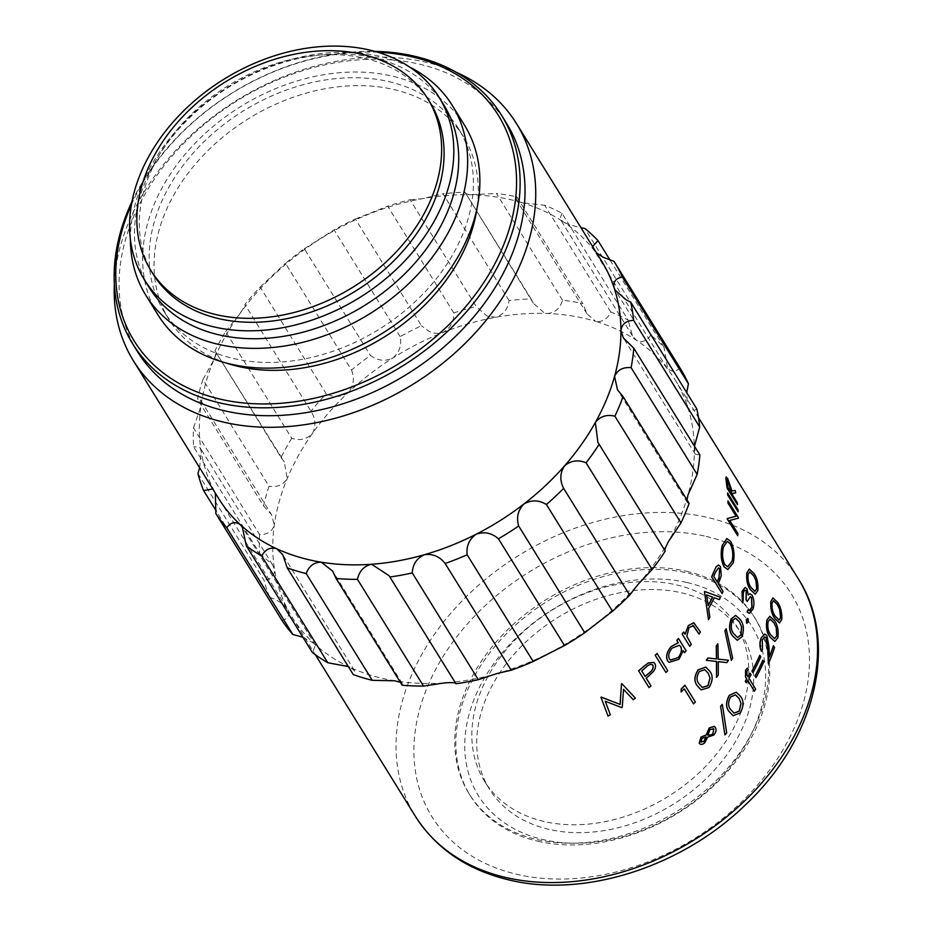 <?xml version="1.0" encoding="UTF-8"?>
<svg xmlns="http://www.w3.org/2000/svg" width="931" height="931" viewBox="0 0 931 931"><rect width="100%" height="100%" fill="white"/><g stroke="black" fill="none" stroke-linecap="round" stroke-linejoin="round"><path stroke-width="0.7" stroke-dasharray="4.66 3.49" d="M549.092 829.393A148.017 109.788 148.2 0 1 489.357 788.999A148.017 109.788 148.2 0 1 520.638 647.115A148.017 109.788 148.2 0 1 681.329 592.779A148.017 109.788 148.2 0 1 741.064 633.185A148.017 109.788 148.2 0 1 709.783 775.058A148.017 109.788 148.2 0 1 549.092 829.393M544.193 821.491A148.017 109.788 148.2 0 1 484.457 781.086A148.017 109.788 148.2 0 1 515.739 639.213A148.017 109.788 148.2 0 1 676.43 584.877A148.017 109.788 148.2 0 1 736.165 625.283A148.017 109.788 148.2 0 1 704.883 767.156A148.017 109.788 148.2 0 1 544.193 821.491M400.155 336.591L334.078 229.852A235.694 174.819 148.2 0 1 355.374 218.994L421.44 325.734A235.694 174.819 -31.8 0 0 400.155 336.591C401.866 345.273 399.434 352.407 392.87 358.016C385.702 361.403 378.731 360.879 371.969 356.457L370.398 355.456A235.694 174.819 -31.8 0 0 351.522 370.049L285.456 263.31A235.694 174.819 148.2 0 1 304.332 248.717L370.398 355.456M304.332 248.717L334.078 229.852M453.793 312.932L387.715 206.193A235.694 174.819 148.2 0 1 410.094 199.758L476.16 306.497A235.694 174.819 -31.8 0 0 453.793 312.932C454.002 321.707 450.418 328.201 443.04 332.437C437.907 334.101 432.962 333.554 428.19 330.808L421.44 325.734M355.374 218.994L387.715 206.193M509.071 300.55L442.993 193.811A235.694 174.819 148.2 0 1 465.035 192.205L531.112 298.956A235.694 174.819 -31.8 0 0 509.071 300.55C507.895 309.08 503.462 314.666 495.758 317.285L486.832 315.958L476.16 306.497M410.094 199.758L422.337 198.687L442.993 193.811M562.51 300.224L496.432 193.485A235.694 174.819 148.2 0 1 516.775 196.813L582.841 303.553A235.694 174.819 -31.8 0 0 562.51 300.224C560.159 308.208 555.237 312.63 547.707 313.514L544.193 312.839L533.37 303.238L531.112 298.956M533.37 303.238L465.035 192.205C464.36 193.311 466.361 194.137 471.063 194.695L496.432 193.485M610.759 311.99L544.682 205.251A235.694 174.819 148.2 0 1 562.033 213.292L628.099 320.031A235.694 174.819 -31.8 0 0 610.759 311.99C607.745 318.623 603.044 321.823 596.666 321.614L595.631 321.358A225.29 167.103 148.2 0 1 636.501 340.327A225.29 167.103 148.2 0 1 667.771 369.223A225.29 167.103 148.2 0 1 675.115 379.825A225.29 167.103 148.2 0 1 687.462 406.242A225.29 167.103 148.2 0 1 694.34 449.045A225.29 167.103 148.2 0 1 687.974 494.955A225.29 167.103 148.2 0 1 668.761 541.086A225.29 167.103 148.2 0 1 637.921 584.528A225.29 167.103 148.2 0 1 597.365 622.56A225.29 167.103 148.2 0 1 549.674 652.782A225.29 167.103 148.2 0 1 497.817 673.311A225.29 167.103 148.2 0 1 445.065 682.854A225.29 167.103 148.2 0 1 394.732 680.805A225.29 167.103 148.2 0 1 382.909 678.478A225.29 167.103 148.2 0 1 349.986 667.294L354.536 670.634L353.291 674.579M218.576 498.376A225.29 167.103 148.2 0 1 214.537 491.347A225.29 167.103 148.2 0 1 201.143 451.116A225.29 167.103 148.2 0 1 200.887 406.405A225.29 167.103 148.2 0 1 213.769 360.029A225.29 167.103 148.2 0 1 238.999 314.887A225.29 167.103 148.2 0 1 274.982 273.819A225.29 167.103 148.2 0 1 319.449 239.418A225.29 167.103 148.2 0 1 369.63 213.839A225.29 167.103 148.2 0 1 422.337 198.687A225.29 167.103 148.2 0 1 474.298 194.916A225.29 167.103 148.2 0 1 510.782 199.723A225.29 167.103 148.2 0 1 522.21 202.76L544.682 205.251M610.073 260.145L664.047 347.344A235.694 174.819 -31.8 0 0 650.781 335.079L584.715 228.339M516.775 196.813L516.17 199.455L522.21 202.76A225.29 167.103 148.2 0 1 563.092 221.729L568.306 224.383L581.037 227.839M650.781 335.079C648.174 339.128 644.892 341.34 640.935 341.724L636.501 340.327L632.51 335.986L628.099 320.031M680.282 368.42A235.694 174.819 -31.8 0 0 680.072 368.071L613.995 261.332M680.072 368.071L674.242 371.923L667.771 369.223L664.047 347.344M696.784 408.872L694.503 410.338L688.475 408.488L687.462 406.242L686.729 392.638M149.228 287.586A173.306 128.548 148.2 0 1 185.863 121.472A173.306 128.548 148.2 0 1 374.006 57.838A173.306 128.548 148.2 0 1 443.947 105.145M130.41 239.663A180.242 133.692 148.2 0 1 379.557 56.256A180.242 133.692 148.2 0 1 409.454 66.927M137.544 351.685A216.981 160.935 148.2 0 1 183.407 143.711A216.981 160.935 148.2 0 1 418.962 64.053A216.981 160.935 148.2 0 1 506.534 123.276M114.338 283.862A225.29 167.103 148.2 0 1 425.618 62.144A225.29 167.103 148.2 0 1 456.178 72.257M687.055 582.538A160.83 119.284 148.2 0 1 747.418 741.553A160.83 119.284 148.2 0 1 543.367 839.634A160.83 119.284 148.2 0 1 482.991 680.619A160.83 119.284 148.2 0 1 687.055 582.538M537.827 841.228A167.755 124.428 -31.8 0 0 719.954 779.643A167.755 124.428 -31.8 0 0 755.402 618.836A167.755 124.428 -31.8 0 0 687.706 573.042A167.755 124.428 -31.8 0 0 505.58 634.639A167.755 124.428 -31.8 0 0 470.12 795.435A167.755 124.428 -31.8 0 0 537.827 841.228M153.184 274.203A162.902 120.832 148.2 0 1 187.608 118.051A162.902 120.832 148.2 0 1 364.463 58.246A162.902 120.832 148.2 0 1 430.215 102.713M158.026 314.946A180.242 133.692 148.2 0 1 196.115 142.187A180.242 133.692 148.2 0 1 391.788 76.028A180.242 133.692 148.2 0 1 464.522 125.219M388.692 81.567A173.306 128.548 148.2 0 1 458.634 128.874A173.306 128.548 148.2 0 1 421.999 294.987A173.306 128.548 148.2 0 1 233.856 358.61A173.306 128.548 148.2 0 1 163.914 311.303A173.306 128.548 148.2 0 1 200.537 145.189A173.306 128.548 148.2 0 1 388.692 81.567M226.722 363.16A173.306 128.548 148.2 0 1 168.814 319.205A173.306 128.548 148.2 0 1 205.437 153.091A173.306 128.548 148.2 0 1 393.58 89.469A173.306 128.548 148.2 0 1 463.522 136.776A173.306 128.548 148.2 0 1 477.033 208.207M562.033 213.292L559.95 218.773L563.092 221.729A225.29 167.103 148.2 0 1 594.35 250.625A225.29 167.103 148.2 0 1 601.705 261.215M772.916 597.911L777.338 602.229C780.446 606.453 781.889 612.133 781.691 619.243L779.503 622.909M769.751 616.322L774.336 620.628C777.501 624.852 778.642 630.555 777.757 637.723L774.743 641.447M764.828 636.932L762.163 639.76L762.373 649.198A225.29 167.103 148.2 0 1 761.477 651.339M764.723 634.046L766.783 635.64L768.82 646.521L769.309 656.995A225.29 167.103 148.2 0 0 769.413 656.716M773.37 645.8L774.429 647.522A225.29 167.103 148.2 0 1 768.261 663.85M762.803 660.265L763.734 661.766A225.29 167.103 148.2 0 1 755.902 677.582M759.743 655.331L760.674 656.832A225.29 167.103 148.2 0 1 752.853 672.648M747.197 668.074L748.163 669.645L746.732 671.391L746.918 675.103L747.965 676.802A225.29 167.103 148.2 0 0 748.012 676.721M750.025 673.218L750.956 674.719A225.29 167.103 148.2 0 1 748.896 678.303L755.53 689.045A225.29 167.103 148.2 0 1 754.296 691.128M747.721 680.514L747.651 680.398A225.29 167.103 148.2 0 1 746.208 682.784M736.235 692.198L740.378 696.33C743.776 700.601 743.729 706.129 740.226 712.878L733.069 715.706M722.235 704.36L726.622 732.872A225.29 167.103 148.2 0 1 724.818 734.873M714.24 726.32L715.206 727.39C716.567 729.613 716.032 732.15 713.623 735.001L707.56 737.084L704.569 742.833C702.265 744.695 700.473 744.823 699.204 743.229M749.28 569.109L753.784 573.426C756.915 577.651 758.23 583.33 757.741 590.487L755.227 594.176M746.208 590.836C744.998 589.602 743.974 590.347 743.136 593.059L743.066 600.67A225.29 167.103 148.2 0 1 742.31 602.834M745.137 587.449L746.825 588.683L748.291 594.769M749.781 593.757L752.004 595.293C754.005 599.273 754.308 603.858 752.935 609.025L749.408 613.331M747.93 609.968L750.014 610.399M750.246 596.655L747.093 601.473M747.43 618.417L748.035 622.245L746.371 622.851M735.595 615.368L740.261 619.662C743.543 623.898 744.102 629.577 741.949 636.688L737.201 640.26M726.075 628.821L732.546 658.124A225.29 167.103 148.2 0 1 731.207 660.323M717.801 643.74L718.127 659.113M728.345 660.184A225.29 167.103 148.2 0 1 726.808 662.558L718.15 661.638L718.15 675.01A225.29 167.103 148.2 0 1 716.416 677.314M716.591 661.499L706.268 660.3M705.745 667.085L709.608 671.088C713.041 675.382 712.832 680.84 708.968 687.439L701.055 689.883M684.925 685.204L695.282 701.939A225.29 167.103 148.2 0 1 693.49 703.789M684.25 688.859L684.192 688.765A225.29 167.103 148.2 0 1 681.061 691.896M726.122 477.009L727.553 478.569L731.824 490.928L735.083 490.556A225.29 167.103 148.2 0 1 735.595 492.976M732.185 493.407L732.185 493.407A225.29 167.103 148.2 0 1 732.394 495.036L737.177 502.763A225.29 167.103 148.2 0 1 737.422 504.788M727.53 492.999L737.887 509.734A225.29 167.103 148.2 0 1 738.027 511.794M727.914 500.959L738.271 517.694A225.29 167.103 148.2 0 1 738.283 518.171L729.648 520.464L737.783 533.603A225.29 167.103 148.2 0 1 737.596 535.732M726.808 538.572L730.474 541.423C733.779 547.463 734.675 554.597 733.163 562.813L727.774 569.563M718.488 565.059L720.303 566.56L721.164 575.602L718.883 581.991A225.29 167.103 148.2 0 1 718.162 583.702L722.945 591.429A225.29 167.103 148.2 0 1 722.002 593.571M714.193 597.714L714.193 597.714A225.29 167.103 148.2 0 1 708.479 608.397L709.736 617.311A225.29 167.103 148.2 0 1 708.363 619.581M704.511 591.453L720.338 597.248A225.29 167.103 148.2 0 1 719.244 599.564M683.657 632.056L685.03 634.162M693.711 622.746L700.333 631.951A225.29 167.103 148.2 0 1 698.913 633.976M693.455 625.679L688.893 627.506L686.706 636.269L691.233 644.287A225.29 167.103 148.2 0 1 689.662 646.254M678.443 638.491L686.007 650.722A225.29 167.103 148.2 0 1 684.378 652.666M683.145 650.688L678.92 659.241L668.982 662.348M657.042 653.434L667.667 670.599A225.29 167.103 148.2 0 1 665.816 672.403M653.888 662.465L654.761 663.466C656.076 665.793 655.529 668.505 653.131 671.623L647.743 676.767A225.29 167.103 148.2 0 1 646.149 678.105L650.932 685.833A225.29 167.103 148.2 0 1 648.93 687.509M635.349 698.099A225.29 167.103 148.2 0 1 633.208 699.647L623.479 689.231L622.187 707.234A225.29 167.103 148.2 0 1 621.687 707.56L605.208 701.148L610.27 714.659A225.29 167.103 148.2 0 1 607.99 715.997M349.986 667.294A225.29 167.103 148.2 0 1 313.631 643.17A225.29 167.103 148.2 0 1 291.985 616.985A225.29 167.103 148.2 0 1 287.947 609.945A225.29 167.103 148.2 0 1 274.552 569.714A225.29 167.103 148.2 0 1 274.296 525.003A225.29 167.103 148.2 0 1 287.19 478.627A225.29 167.103 148.2 0 1 312.409 433.485A225.29 167.103 148.2 0 1 348.392 392.428A225.29 167.103 148.2 0 1 392.87 358.016A225.29 167.103 148.2 0 1 443.04 332.437A225.29 167.103 148.2 0 1 495.758 317.285A225.29 167.103 148.2 0 1 547.707 313.514A225.29 167.103 148.2 0 1 584.191 318.321A225.29 167.103 148.2 0 1 595.631 321.358L586.984 313.863L582.841 303.553M686.624 571.308A167.755 124.428 148.2 0 1 754.331 617.102A167.755 124.428 148.2 0 1 718.872 777.897A167.755 124.428 148.2 0 1 536.745 839.483A167.755 124.428 148.2 0 1 469.038 793.689A167.755 124.428 148.2 0 1 504.497 632.894A167.755 124.428 148.2 0 1 686.624 571.308M197.919 473.483L263.997 580.222A235.694 174.819 -31.8 0 0 269.676 597.295L216.306 511.084M259.598 534.545A235.694 174.819 -31.8 0 0 259.702 553.514L193.636 446.775A235.694 174.819 148.2 0 1 193.52 427.806L259.598 534.545C267.372 534.697 272.271 531.52 274.296 525.003L271.48 514.61L200.433 399.818L197.488 399.166A235.694 174.819 148.2 0 1 202.958 379.487L269.036 486.226A235.694 174.819 -31.8 0 0 263.566 505.905L197.488 399.166M291.729 438.303A235.694 174.819 -31.8 0 0 281.022 457.458L214.945 350.719A235.694 174.819 148.2 0 1 225.651 331.552L291.729 438.303C299.922 440.898 306.823 439.304 312.409 433.485C316.144 426.142 315.656 418.717 310.966 411.199L244.888 304.46A235.694 174.819 148.2 0 1 260.168 287.039L326.234 393.778A235.694 174.819 -31.8 0 0 310.966 411.199M400.342 682.248L402.332 683.645L402.169 685.204M302.889 637.211L313.631 643.17L315.458 645.323L312.362 652.515M269.676 597.295C277.845 599.995 283.932 604.207 287.947 609.945C289.902 615.414 287.912 618.894 281.965 620.383M215.317 493.116L287.947 609.945M259.702 553.514L272.585 564.78L274.552 569.714C274.529 575.917 271.014 579.419 263.997 580.222M263.566 505.905L271.48 514.61M281.022 457.458L284.327 461.962L287.19 478.627C283.257 485.004 277.205 487.541 269.036 486.226M351.522 370.049C354.769 378.3 353.722 385.76 348.392 392.428C341.456 397.269 334.078 397.723 326.234 393.778M699.868 454.933L695.399 454.293L694.468 446.217M689.126 503.345L687.415 502.763L687.008 499.935M214.165 490.718L212.745 488.973M199.63 467.781L201.143 451.116L199.886 447.334L193.636 446.775M193.52 427.806L200.887 406.405L200.433 399.818M202.958 379.487L213.769 360.029C216.306 353.501 216.69 350.405 214.945 350.719L284.327 461.962M225.651 331.552L238.999 314.887C243.375 308.615 245.342 305.135 244.888 304.46M260.168 287.039L285.456 263.31M592.628 246.564L593.699 249.683L596.573 252.929M131.923 201.759A216.981 160.935 148.2 0 1 374.844 51.391M377.777 52.229A214.2 158.875 -31.8 0 0 131.376 204.762M665.234 551.071L597.911 442.458M652.852 665.246C650.967 663.628 648.581 664.338 645.672 667.352A225.29 167.103 148.2 0 1 641.634 670.809L645.113 676.372M679.281 645.253L672.089 647.999C668.795 651.979 667.876 655.645 669.308 658.973L670.355 660.044M706.443 594.886L708.06 605.534M718.453 567.887L715.473 572.018A225.29 167.103 148.2 0 1 713.646 576.405L717.149 581.875M727.227 541.342L723.317 547.032C721.816 553.77 722.293 559.647 724.725 564.628L727.751 566.816M727.961 480.536C726.785 479.034 726.564 480.035 727.286 483.55A225.29 167.103 148.2 0 1 727.879 487.751L731.301 493.011M704.779 669.657L699.297 671.542M699.193 671.495C696.283 676.593 696.225 680.724 699.018 683.901L702.207 687.439M735.443 618.172L732.266 620.756M732.15 620.733C730.498 626.249 730.986 630.566 733.605 633.685L737.492 637.479M749.711 571.925L748.058 574.532M747.93 574.532C747.535 580.106 748.559 584.459 750.991 587.566L754.855 591.36M705.942 736.968L701.811 738.295L700.927 741.786M713.763 729.089L710.004 729.392M709.911 729.334L707.886 735.153M735.443 694.852L730.556 696.982M730.451 696.935C727.798 702.16 727.856 706.35 730.614 709.503L734.047 713.169M770.053 619.138L768.063 621.78M767.947 621.78C767.249 627.366 768.133 631.707 770.624 634.826L774.534 638.619M773.428 600.704L772.008 603.288M771.88 603.3C771.694 608.851 772.811 613.192 775.22 616.31L779.038 620.093M706.14 536.396A211.43 156.827 148.2 0 1 785.496 745.452A211.43 156.827 148.2 0 1 517.24 874.395A211.43 156.827 148.2 0 1 437.873 665.339A211.43 156.827 148.2 0 1 706.14 536.396M798.356 578.907A225.29 167.103 -31.8 0 0 707.432 517.415A225.29 167.103 -31.8 0 0 462.835 600.123A225.29 167.103 -31.8 0 0 415.226 816.068M484.457 781.086L489.357 788.999M458.634 128.874L463.522 136.776M675.115 379.825L698.471 417.554M754.331 617.102L755.402 618.836M469.038 793.689L470.12 795.435M291.985 616.985L315.341 654.714M163.914 311.303L168.814 319.205M687.415 502.763L617.497 389.81M695.399 454.293L623.409 337.988M688.475 408.488L615.31 290.274M667.073 368.21L593.699 249.683M632.51 335.986L559.95 218.773M586.984 313.863L516.17 199.455M272.585 564.78L199.886 447.334M315.458 645.323L242.374 527.249M354.536 670.634L282.733 554.643M402.332 683.645L332.704 571.157M455.876 683.563L389.111 575.719M736.165 625.283L741.064 633.185"/><path stroke-width="1.4" d="M131.376 204.762A214.2 158.875 -31.8 0 0 220.484 399.201A214.2 158.875 -31.8 0 0 492.266 268.57A214.2 158.875 -31.8 0 0 411.851 56.779A214.2 158.875 -31.8 0 0 377.777 52.229M374.844 51.391A216.981 160.935 148.2 0 1 414.074 56.139A216.981 160.935 148.2 0 1 501.634 115.374A216.981 160.935 148.2 0 1 455.783 323.348A216.981 160.935 148.2 0 1 220.216 403.007A216.981 160.935 148.2 0 1 132.656 343.772A216.981 160.935 148.2 0 1 131.923 201.759M581.037 227.839L584.715 228.339A235.694 174.819 148.2 0 1 597.981 240.605L610.073 260.145M596.573 252.929L603.311 257.328L613.995 261.332A235.694 174.819 148.2 0 1 614.216 261.681A235.694 174.819 148.2 0 1 622.35 277.042L688.428 383.781A235.694 174.819 -31.8 0 0 680.282 368.42L614.216 261.681M696.784 408.872L630.706 302.133A235.694 174.819 148.2 0 1 633.627 320.299L699.705 427.038A235.694 174.819 -31.8 0 0 696.784 408.872M456.178 72.257A225.29 167.103 148.2 0 1 516.542 123.648L601.705 261.215A225.29 167.103 148.2 0 1 614.053 287.644L615.31 290.274L626.074 299.782L630.706 302.133M439.048 97.243L443.947 105.145A173.306 128.548 148.2 0 1 407.324 271.258A173.306 128.548 148.2 0 1 219.169 334.892A173.306 128.548 148.2 0 1 149.228 287.586L144.34 279.672A173.306 128.548 148.2 0 1 180.963 113.559A173.306 128.548 148.2 0 1 369.118 49.937A173.306 128.548 148.2 0 1 439.048 97.243A173.306 128.548 148.2 0 1 402.425 263.357A173.306 128.548 148.2 0 1 214.281 326.979A173.306 128.548 148.2 0 1 144.34 279.672M409.454 66.927A180.242 133.692 148.2 0 1 452.291 105.459A180.242 133.692 148.2 0 1 414.202 278.218A180.242 133.692 148.2 0 1 218.517 344.377A180.242 133.692 148.2 0 1 145.783 295.185A180.242 133.692 148.2 0 1 130.41 239.663M501.634 115.374L506.534 123.276A216.981 160.935 148.2 0 1 460.67 331.25A216.981 160.935 148.2 0 1 225.116 410.908A216.981 160.935 148.2 0 1 137.544 351.685L132.656 343.772M516.542 123.648A225.29 167.103 148.2 0 1 468.921 339.594A225.29 167.103 148.2 0 1 224.336 422.302A225.29 167.103 148.2 0 1 133.412 360.809A225.29 167.103 148.2 0 1 114.338 283.862M362.019 54.289A162.902 120.832 148.2 0 1 427.76 98.767A162.902 120.832 148.2 0 1 393.336 254.908A162.902 120.832 148.2 0 1 216.481 314.713A162.902 120.832 148.2 0 1 150.729 270.246A162.902 120.832 148.2 0 1 185.164 114.106A162.902 120.832 148.2 0 1 362.019 54.289M427.76 98.767L430.215 102.713A162.902 120.832 148.2 0 1 395.78 258.865A162.902 120.832 148.2 0 1 218.925 318.67A162.902 120.832 148.2 0 1 153.184 274.203L150.729 270.246M452.291 105.459L464.522 125.219A180.242 133.692 148.2 0 1 426.433 297.978A180.242 133.692 148.2 0 1 230.76 364.149A180.242 133.692 148.2 0 1 158.026 314.946L145.783 295.185M477.033 208.207A173.306 128.548 148.2 0 1 238.755 366.511A173.306 128.548 148.2 0 1 226.722 363.16M622.35 277.042C615.845 278.218 613.075 281.744 614.053 287.644A225.29 167.103 148.2 0 1 620.93 330.447A225.29 167.103 148.2 0 1 614.565 376.357A225.29 167.103 148.2 0 1 595.351 422.476A225.29 167.103 148.2 0 1 564.5 465.919A225.29 167.103 148.2 0 1 523.955 503.962A225.29 167.103 148.2 0 1 476.253 534.185A225.29 167.103 148.2 0 1 424.408 554.713A225.29 167.103 148.2 0 1 371.655 564.256A225.29 167.103 148.2 0 1 321.323 562.208A225.29 167.103 148.2 0 1 309.499 559.88A225.29 167.103 148.2 0 1 276.577 548.696C270.246 546.951 265.288 549.383 261.716 556.005A235.694 174.819 148.2 0 1 246.284 545.764L312.362 652.515A235.694 174.819 -31.8 0 0 327.793 662.744L261.716 556.005M779.503 622.909L774.79 618.475C771.741 614.344 770.414 608.734 770.798 601.659L772.916 597.911M774.743 641.447L769.949 636.99C766.83 632.871 765.794 627.25 766.865 620.139L769.751 616.322M761.593 651.363C759.696 647.557 759.591 643.088 761.255 637.944L764.782 634.058L766.911 635.64L768.936 646.521L769.425 657.007A225.43 167.208 148.2 0 0 773.486 645.811L774.557 647.522A225.43 167.208 148.2 0 1 768.378 663.861L767.807 647.627L766.26 637.944L764.898 636.932L762.28 639.772L762.489 649.21A225.43 167.208 148.2 0 1 761.593 651.363L761.477 651.339C759.58 647.545 759.463 643.077 761.139 637.933L764.723 634.046M773.486 645.811L773.37 645.8A225.29 167.103 148.2 0 1 769.413 656.716M768.378 663.861L767.679 647.615L766.132 637.933L764.828 636.932M756.019 677.605L755.088 676.104A225.43 167.208 148.2 0 0 762.92 660.277L763.851 661.778A225.43 167.208 148.2 0 1 756.019 677.605L755.088 676.104M762.92 660.277L762.803 660.265A225.29 167.103 148.2 0 1 754.971 676.081M752.97 672.671L752.039 671.17A225.43 167.208 148.2 0 0 759.871 655.343L760.79 656.844A225.43 167.208 148.2 0 1 752.97 672.671L752.039 671.17M759.871 655.343L759.743 655.331A225.29 167.103 148.2 0 1 751.922 671.146M750.142 673.241L751.073 674.742A225.43 167.208 148.2 0 1 749.013 678.327L755.646 689.068A225.43 167.208 148.2 0 1 754.401 691.163L747.768 680.433A225.43 167.208 148.2 0 1 746.325 682.819L745.394 681.317A225.43 167.208 148.2 0 0 746.837 678.932L745.626 676.977L745.661 670.355L747.314 668.109L748.28 669.668L746.837 671.426L747.034 675.126L748.082 676.825A225.43 167.208 148.2 0 0 750.142 673.241L750.025 673.218A225.29 167.103 148.2 0 1 748.012 676.721M754.401 691.163L747.721 680.514M746.325 682.819L745.277 681.283A225.29 167.103 148.2 0 0 746.72 678.897L745.51 676.942L745.545 670.32L747.314 668.109M733.116 715.73L729.148 711.528C725.726 707.374 725.819 701.974 729.438 695.329L736.281 692.21L740.482 696.365C743.881 700.647 743.834 706.163 740.331 712.925L733.116 715.73L729.043 711.482C725.621 707.327 725.715 701.927 729.334 695.294L736.235 692.198M724.912 734.931L720.629 706.466A225.43 167.208 148.2 0 0 722.328 704.406L726.715 732.93A225.43 167.208 148.2 0 1 724.912 734.931L720.629 706.466M722.328 704.406L722.235 704.36A225.29 167.103 148.2 0 1 720.536 706.408M699.705 743.822L699.204 743.229L700.985 737.038L706.21 734.908L709.236 727.926L714.24 726.32M755.227 594.176L750.467 589.742C747.384 585.611 746.185 580.001 746.86 572.891L749.28 569.109M748.163 594.944L749.921 593.745L752.132 595.281C754.133 599.273 754.436 603.847 753.063 609.025L749.443 613.331L747.279 612.133A225.43 167.208 148.2 0 0 748.058 609.968L750.13 610.399L752.004 607.28L751.631 597.597L750.305 596.655L747.221 601.473L746.162 599.762L746.336 590.836C745.126 589.602 744.102 590.347 743.264 593.059L743.194 600.681A225.43 167.208 148.2 0 1 742.438 602.846L742.065 591.371L745.137 587.449M742.438 602.846L742.193 591.371L745.196 587.449L746.941 588.683L748.291 594.932L749.979 593.745M749.408 613.331L747.162 612.133A225.29 167.103 148.2 0 0 747.93 609.968L748.058 609.968M749.374 610.573L751.887 607.28L751.515 597.597L750.246 596.655M747.221 601.473L746.034 599.762L746.208 590.836L745.335 590.149M747.011 623.293L746.313 619.452L747.954 618.847M748.082 618.859L748.163 622.257L746.499 622.862L746.441 619.464L748.082 618.859L747.43 618.417M737.201 640.26L732.499 635.815C729.229 631.695 728.74 626.121 731.056 619.092L735.595 615.368M731.312 660.347L724.97 631.067A225.43 167.208 148.2 0 0 726.192 628.844L732.662 658.159A225.43 167.208 148.2 0 1 731.312 660.347L724.97 631.067M726.192 628.844L726.075 628.821A225.29 167.103 148.2 0 1 724.853 631.043M708.002 657.984L716.579 658.973L708.002 657.984A225.29 167.103 148.2 0 1 706.268 660.3L716.591 661.499L716.521 677.361L716.486 661.464M716.463 658.939L716.265 646.114A225.29 167.103 148.2 0 0 717.801 643.74L717.906 643.775A225.43 167.208 148.2 0 1 716.37 646.149L716.265 646.114M718.127 659.113L728.461 660.207A225.43 167.208 148.2 0 1 726.925 662.593L718.255 661.685L718.255 675.056A225.43 167.208 148.2 0 1 716.521 677.361M701.055 689.883L697.331 685.81C693.874 681.632 694.119 676.313 698.075 669.843L705.745 667.085M684.25 688.859L693.572 703.848A225.43 167.208 148.2 0 0 695.376 701.997L684.925 685.204A225.29 167.103 148.2 0 1 681.201 688.987L681.155 691.954L681.201 688.987M726.483 483.55L725.936 478.697L726.483 483.55A225.29 167.103 148.2 0 1 727.064 488.053L737.55 504.753L727.064 488.053M725.808 478.743L726.122 477.009M725.936 478.697L726.192 476.986L727.681 478.522L731.952 490.881L735.211 490.497A225.43 167.208 148.2 0 1 735.723 492.93L732.185 493.407M738.155 511.759A225.43 167.208 148.2 0 0 738.015 509.699L727.53 492.999A225.29 167.103 148.2 0 1 727.67 495.048L738.155 511.759L727.67 495.048M728.042 500.925L738.399 517.659A225.43 167.208 148.2 0 1 738.411 518.136L729.788 520.441L737.922 533.579A225.43 167.208 148.2 0 1 737.724 535.709L727.239 518.998A225.29 167.103 148.2 0 0 727.286 518.544L736.095 516.216L727.949 503.043A225.29 167.103 148.2 0 0 727.914 500.959L728.042 500.925A225.43 167.208 148.2 0 1 728.077 503.008L727.949 503.043M727.774 569.563L724.027 566.804C721.025 560.776 720.419 553.654 722.223 545.415L726.808 538.572M713.658 572.146L716.114 566.932L713.658 572.146A225.29 167.103 148.2 0 1 711.645 576.836L722.119 593.582L711.645 576.836M715.986 566.921L718.488 565.059M708.479 619.615L704.464 591.779A225.43 167.208 148.2 0 0 704.627 591.476L720.454 597.26A225.43 167.208 148.2 0 1 719.36 599.587L714.31 597.737A225.43 167.208 148.2 0 1 708.596 608.42L709.853 617.334A225.43 167.208 148.2 0 1 708.479 619.615L704.464 591.779M719.36 599.587L714.193 597.714M685.03 634.255L688.335 625.702L685.123 634.302L683.657 632.056A225.29 167.103 148.2 0 1 682.097 634.023L689.766 646.3L682.097 634.023M688.23 625.655L693.711 622.746M688.335 625.702L693.77 622.758L700.438 631.986A225.43 167.208 148.2 0 1 699.018 634.023L692.839 625.295M668.982 662.348L667.504 660.801C665.642 656.471 666.852 651.712 671.135 646.521L678.21 642.693L676.907 640.481A225.43 167.208 148.2 0 0 678.536 638.55L686.112 650.781A225.43 167.208 148.2 0 1 684.471 652.712L683.168 650.594L679.013 659.299L669.028 662.383L667.597 660.859C665.735 656.53 666.945 651.77 671.228 646.58L678.303 642.751L676.907 640.481M678.536 638.55L678.443 638.491A225.29 167.103 148.2 0 1 676.802 640.435M684.471 652.712L683.145 650.688M665.909 672.461A225.43 167.208 148.2 0 0 667.76 670.657L657.042 653.434A225.29 167.103 148.2 0 1 655.191 655.238L665.909 672.461L655.191 655.238M642.925 667.096L648.127 663.047L642.925 667.096A225.29 167.103 148.2 0 1 638.573 670.774L649 687.578L638.573 670.774M648.046 662.977L653.841 662.43L654.842 663.535C656.157 665.863 655.61 668.574 653.213 671.682L647.813 676.837A225.43 167.208 148.2 0 1 646.23 678.175L651.013 685.903A225.43 167.208 148.2 0 1 649 687.578M607.99 715.997L600.972 697.296A225.29 167.103 148.2 0 0 601.286 697.098L620.058 704.406L621.524 683.866A225.29 167.103 148.2 0 0 621.838 683.645L635.408 698.169A225.43 167.208 148.2 0 1 633.278 699.728L623.537 689.312L622.245 707.316A225.43 167.208 148.2 0 1 621.745 707.641L605.266 701.241L610.329 714.752A225.43 167.208 148.2 0 1 608.036 716.09L607.99 715.997M372.284 680.317L306.206 573.577A235.694 174.819 148.2 0 1 287.214 567.84L353.291 674.579A235.694 174.819 -31.8 0 0 372.284 680.317L394.732 680.805L400.342 682.248M612.493 611.26A235.694 174.819 -31.8 0 0 629.693 595.118L563.627 488.379A235.694 174.819 148.2 0 1 546.416 504.521L612.493 611.26L584.749 632.719L518.672 525.98A235.694 174.819 148.2 0 1 498.434 538.816L564.512 645.555A235.694 174.819 -31.8 0 0 584.749 632.719M511.2 670.227A235.694 174.819 -31.8 0 0 533.207 661.51L467.141 554.771A235.694 174.819 148.2 0 1 445.134 563.476L511.2 670.227L497.817 673.311L478.325 679.677L412.247 572.937A235.694 174.819 148.2 0 1 389.868 576.987L455.934 683.726A235.694 174.819 -31.8 0 0 478.325 679.677M402.169 685.204A235.694 174.819 -31.8 0 0 423.535 686.077L357.457 579.338A235.694 174.819 148.2 0 1 336.103 578.465L402.169 685.204M281.965 620.383A235.694 174.819 -31.8 0 0 292.858 634.488L226.792 527.737A235.694 174.819 148.2 0 1 215.887 513.644L281.965 620.383M216.306 511.084L203.61 490.556A235.694 174.819 148.2 0 1 197.919 473.483L199.63 467.781M697.156 474.414A235.694 174.819 -31.8 0 0 699.868 454.933L633.79 348.194A235.694 174.819 148.2 0 1 631.09 367.675L697.156 474.414L687.974 494.955L687.008 499.935M680.968 522.919A235.694 174.819 -31.8 0 0 689.126 503.345L623.048 396.606A235.694 174.819 148.2 0 1 614.891 416.18L680.968 522.919L668.761 541.086C665.281 547.544 664.106 550.873 665.234 551.071L599.157 444.331A235.694 174.819 148.2 0 1 586.065 462.777C578.023 459.495 570.831 460.542 564.5 465.919C559.938 472.96 559.647 480.454 563.627 488.379M629.693 595.118L637.921 584.528L652.142 569.516A235.694 174.819 -31.8 0 0 665.234 551.071M533.207 661.51L564.512 645.555M423.535 686.077L445.065 682.854C452.466 682.411 456.085 682.702 455.934 683.726M327.793 662.744L348.264 666.561M292.858 634.488L302.889 637.211M686.729 392.638L688.428 383.781M694.468 446.217L699.705 427.038M614.891 416.18C606.675 414.225 600.158 416.332 595.351 422.476L597.911 442.458L599.157 444.331M546.416 504.521C538.909 499.912 531.426 499.726 523.955 503.962C517.962 510.118 516.205 517.461 518.672 525.98M498.434 538.816C491.812 532.939 484.423 531.392 476.253 534.185C469.236 539.13 466.187 545.985 467.141 554.771M445.134 563.476C439.676 556.505 432.764 553.573 424.408 554.713C416.809 558.158 412.759 564.221 412.247 572.937M389.868 576.987L389.111 575.719L371.655 564.256C363.986 566.001 359.261 571.029 357.457 579.338M336.103 578.465L332.704 571.157L321.323 562.208C314.084 562.184 309.045 565.978 306.206 573.577M287.214 567.84L282.733 554.643L276.577 548.696A225.29 167.103 148.2 0 1 240.21 524.572C235.206 521.232 230.737 522.291 226.792 527.737M246.284 545.764L242.374 527.249L240.21 524.572A225.29 167.103 148.2 0 1 218.576 498.376L133.412 360.809M215.887 513.644L215.317 493.116M212.745 488.973L203.61 490.556M597.981 240.605L592.628 246.564M633.627 320.299C626.202 320.648 621.966 324.035 620.93 330.447L623.409 337.988L633.79 348.194M631.09 367.675C623.083 366.954 617.579 369.851 614.565 376.357L617.497 389.81L623.048 396.606M586.065 462.777L652.142 569.516M601.345 697.191L620.058 704.406M620.116 704.488L621.524 683.866M621.908 683.726L635.408 698.169M608.036 716.09L601.019 697.389M648.127 663.047L653.841 662.43M643.007 667.166A225.43 167.208 148.2 0 1 638.643 670.844M645.09 676.395L648.977 673.113C652.352 670.588 653.643 667.969 652.852 665.246L652.934 665.304C651.06 663.698 648.663 664.408 645.753 667.422A225.43 167.208 148.2 0 1 641.715 670.89L645.171 676.465L649.058 673.183C652.41 670.681 653.702 668.051 652.934 665.304L652.48 664.781M657.135 653.492A225.43 167.208 148.2 0 1 655.284 655.296M678.14 657.728C681.411 653.678 682.272 649.978 680.701 646.626L679.327 645.276L672.182 648.057C668.889 652.037 667.969 655.703 669.401 659.032L670.413 660.091L678.047 657.67C681.317 653.62 682.167 649.919 680.608 646.58L680.701 646.626M670.355 660.044L678.047 657.67M680.608 646.58L679.281 645.253M699.018 634.023L693.455 625.679M689.766 646.3A225.43 167.208 148.2 0 0 691.326 644.333L686.799 636.315L688.998 627.552L693.56 625.725L692.885 625.318M683.761 632.102A225.43 167.208 148.2 0 1 682.19 634.069M712.681 597.143L706.548 594.909L708.177 605.569A225.43 167.208 148.2 0 0 712.681 597.143L712.564 597.12A225.29 167.103 148.2 0 1 708.142 605.383M712.564 597.12L706.443 594.886M716.114 566.932L718.557 565.059L720.431 566.56L721.292 575.614L719.011 582.003A225.43 167.208 148.2 0 1 718.278 583.714L723.061 591.441A225.43 167.208 148.2 0 1 722.119 593.582M713.774 572.158A225.43 167.208 148.2 0 1 711.761 576.848M718.988 577.837L719.651 568.725L718.511 567.898L715.59 572.03A225.43 167.208 148.2 0 1 713.763 576.417L717.219 582.003L718.988 577.837L719.651 568.725M717.103 581.98L718.872 577.825M719.535 568.725L718.453 567.887M724.155 566.804C721.141 560.776 720.547 553.642 722.351 545.415L726.913 538.572L730.602 541.4C733.907 547.463 734.803 554.597 733.291 562.813L727.833 569.563L724.027 566.804M732.208 561.184C733.547 554.457 732.872 548.58 730.195 543.553L727.274 541.342L723.445 547.021C721.944 553.77 722.409 559.647 724.853 564.64L727.751 566.816L732.08 561.184C733.419 554.469 732.744 548.592 730.067 543.564L730.195 543.553M727.658 566.816L732.08 561.184M730.067 543.564L727.227 541.342M727.414 518.52L736.095 516.216M736.223 516.181L728.077 503.008M737.724 535.709L727.367 518.974M727.658 492.965A225.43 167.208 148.2 0 1 727.798 495.013M735.723 492.93L732.313 493.36A225.43 167.208 148.2 0 1 732.534 495.001L737.305 502.728A225.43 167.208 148.2 0 1 737.55 504.753M726.611 483.515A225.43 167.208 148.2 0 1 727.192 488.019M731.335 493.325L728.089 480.489C726.913 478.976 726.692 479.989 727.414 483.503A225.43 167.208 148.2 0 1 728.019 487.704L731.463 493.279L730.905 489.206L727.204 479.628M727.961 480.536L727.146 479.663M693.572 703.848L684.273 688.824A225.43 167.208 148.2 0 1 681.155 691.954M685.018 685.263A225.43 167.208 148.2 0 1 681.283 689.045M697.424 685.868C693.967 681.69 694.212 676.36 698.18 669.889L705.803 667.108L709.713 671.135C713.146 675.429 712.925 680.887 709.061 687.485L701.101 689.906L697.331 685.81M710.097 678.152L708.154 673.113L704.814 669.68L699.297 671.542C696.376 676.639 696.318 680.782 699.111 683.948L702.253 687.474L708.06 685.705L710.097 678.152L708.154 673.113M702.207 687.439L707.956 685.658L709.992 678.105M708.049 673.066L704.779 669.657M716.579 658.973L716.37 646.149M717.906 643.775L718.232 659.148L728.461 660.207M708.107 658.031A225.43 167.208 148.2 0 1 706.373 660.347M732.616 635.838C729.345 631.718 728.857 626.132 731.172 619.115L735.676 615.379L740.378 619.674C743.66 623.91 744.218 629.589 742.065 636.711L737.259 640.272L732.499 635.815M741.635 626.924L739.435 621.815L735.502 618.184L732.266 620.756C730.614 626.272 731.103 630.59 733.721 633.708L737.55 637.491L741.029 634.919L741.635 626.924L739.435 621.815M737.492 637.479L740.913 634.895L741.518 626.912M739.319 621.803L735.443 618.172M749.432 610.585L750.014 610.399M745.394 590.149L746.208 590.836M750.595 589.73C747.512 585.611 746.313 579.99 746.988 572.879L749.35 569.109L753.912 573.415C757.043 577.627 758.358 583.318 757.869 590.475L755.297 594.176L750.467 589.742M756.019 580.665L753.563 575.556L749.781 571.913L748.058 574.532C747.663 580.106 748.687 584.447 751.119 587.566L754.925 591.36L756.822 588.683L756.019 580.665L753.563 575.556M754.855 591.36L756.694 588.695L755.891 580.676M753.435 575.567L749.711 571.925M699.786 743.892L699.286 743.299L701.066 737.108L706.303 734.978L709.329 727.984L714.286 726.343L715.299 727.448C716.661 729.683 716.125 732.22 713.705 735.059L707.641 737.154L704.651 742.891C702.346 744.753 700.554 744.893 699.286 743.299L699.204 743.229M712.843 733.837L713.844 729.148L713.169 728.414L713.844 729.148L710.004 729.392L707.886 735.153L711.109 734.955L712.843 733.837L713.763 729.089M700.927 741.786L703.917 741.553L706.047 736.968L701.893 738.364L701.241 742.17M700.845 741.716L703.917 741.553M703.836 741.483L705.954 736.898M707.804 735.083L711.028 734.896L712.762 733.779M741.053 703.452L739.063 698.39L735.502 694.863L730.556 696.982C727.902 702.207 727.961 706.396 730.707 709.55L734.047 713.169L739.319 711.144L741.053 703.452L739.063 698.39M734 713.146L739.214 711.098L740.948 703.417M738.946 698.355L735.443 694.852M770.077 637.002C766.946 632.882 765.922 627.25 766.993 620.127L769.821 616.322L774.464 620.616C777.629 624.841 778.77 630.543 777.874 637.723L774.813 641.447L769.949 636.99M776.361 627.89L773.975 622.769L770.123 619.138L768.063 621.78C767.365 627.366 768.261 631.707 770.74 634.826L774.592 638.619L776.838 635.931L776.361 627.89L773.975 622.769M774.534 638.619L776.71 635.943L776.233 627.901M773.847 622.781L770.053 619.138M774.918 618.463C771.869 614.332 770.542 608.723 770.926 601.635L772.974 597.9L777.466 602.206C780.574 606.43 782.017 612.109 781.819 619.231L779.573 622.909L774.79 618.475M779.724 609.444L777.222 604.335L773.498 600.693L772.008 603.288C771.822 608.839 772.939 613.18 775.348 616.299L779.107 620.093L780.772 617.439L779.724 609.444L777.222 604.335M779.038 620.093L780.644 617.462L779.584 609.468M777.094 604.359L773.428 600.704M506.15 877.572A225.29 167.103 -31.8 0 0 750.747 794.853A225.29 167.103 -31.8 0 0 798.356 578.907C839.494 642.856 815.242 739.714 745.265 805.012C681.888 866.831 584.331 898.252 509.222 879.993C467.455 870.078 436.127 848.769 415.226 816.068A225.29 167.103 -31.8 0 0 506.15 877.572M698.471 417.554L798.356 578.907M315.341 654.714L415.226 816.068"/></g></svg>
